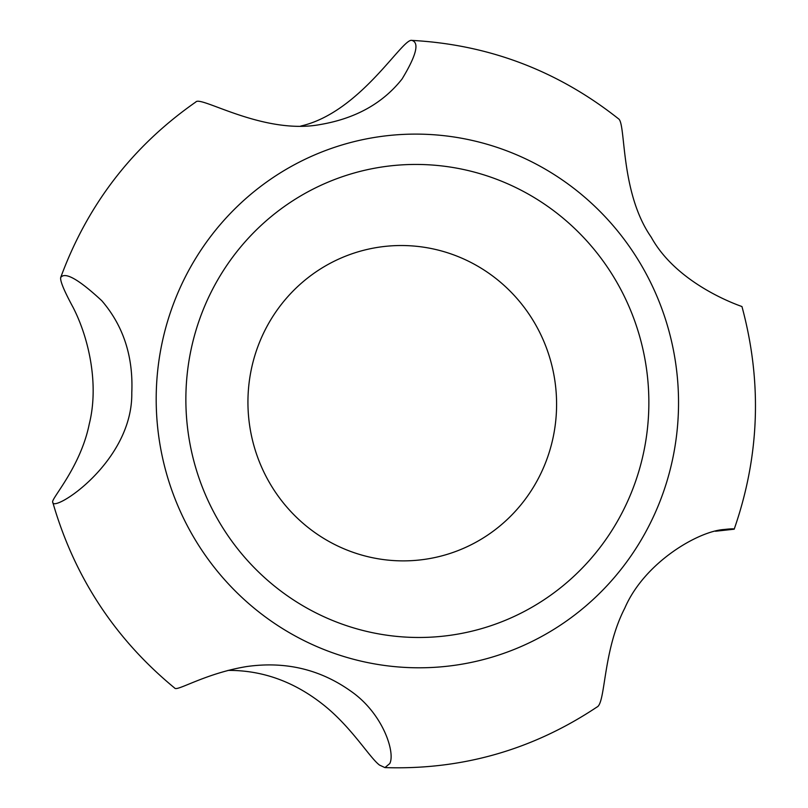 <?xml version="1.0" encoding="UTF-8"?>
<svg xmlns="http://www.w3.org/2000/svg" width="808" height="808" viewBox="0 0 808 808"><rect width="100%" height="100%" fill="white"/><g stroke="black" fill="none" stroke-linecap="round" stroke-linejoin="round"><path stroke-width="1.21" d="M409.111 637.27A236.633 231.381 81.5 0 0 621.837 291.435A236.633 231.381 81.5 0 0 221.139 274.154A236.633 231.381 81.5 0 0 409.111 637.27M73.063 307.333C64.226 291.052 60.095 281.134 60.671 277.578C64.882 271.498 78.598 279.225 101.808 300.738C123.392 325.856 133.381 356.55 131.785 392.819C132.845 462.58 52.197 513.494 52.732 502.152C50.51 499.394 80.487 467.509 89.244 424.099C99.243 384.305 88.749 337.794 73.063 307.333M52.732 502.152C74.296 576.932 114.958 638.926 174.74 688.113C176.851 691.688 205.454 673.296 246.571 666.57C285.446 661.055 320.311 669.327 351.177 691.406C383.204 713.747 395.536 752.884 389.749 763.58L384.941 767.6L379.548 765.105C369.862 757.924 352.48 728.624 325.371 706.394C295.667 682.164 263.196 670.165 227.977 670.398M300.748 126.058C360.519 112.474 402.536 37.532 411.918 40.4C419.584 42.662 416.292 55.53 402.061 79.002C382.851 103.283 355.692 118.443 320.574 124.483C263.499 135.33 200.323 95.203 195.799 102.02C132.532 146.157 87.486 204.677 60.671 277.578M734.189 529.2C759.672 455.884 762.267 381.669 741.956 306.555C743.047 306.767 678.165 286.153 651.218 237.178C619.827 192.132 626.109 123.129 618.494 118.796C557.712 70.73 488.85 44.602 411.918 40.4M384.941 767.6C461.974 770.054 532.624 749.885 596.89 707.091C605.768 703.485 602.616 651.036 624.776 608.182C644.552 562.126 698.617 531.058 724.17 529.492C730.947 528.715 734.29 528.624 734.199 529.2L715.474 531.25M396.768 560.742A157.762 154.257 81.5 0 0 538.582 330.189A157.762 154.257 81.5 0 0 271.448 318.665A157.762 154.257 81.5 0 0 396.768 560.742M408.05 667.56A266.973 261.045 81.5 0 0 648.056 277.397A266.973 261.045 81.5 0 0 195.98 257.893A266.973 261.045 81.5 0 0 408.05 667.56"/></g></svg>
